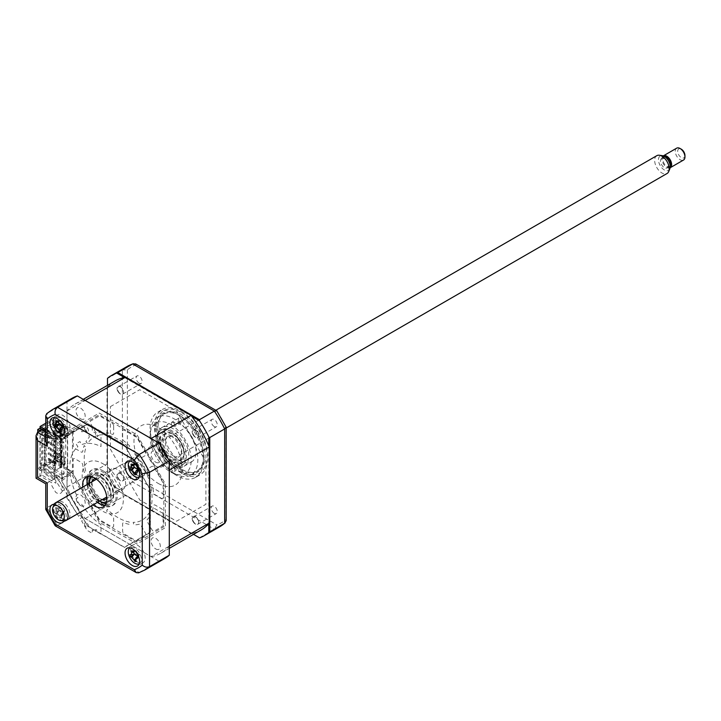<?xml version="1.0" encoding="UTF-8"?>
<svg xmlns="http://www.w3.org/2000/svg" width="721" height="721" viewBox="0 0 721 721"><rect width="100%" height="100%" fill="white"/><g stroke="black" fill="none" stroke-linecap="round" stroke-linejoin="round"><path stroke-width="0.54" stroke-dasharray="3.6 2.7" d="M62.267 439.837L72.461 432.573L72.461 471.75L62.267 479.023L62.267 475.662L63.781 474.58L63.781 442.117L62.267 443.199L62.267 439.837L40.827 427.463L40.827 430.825L42.521 429.842L42.521 462.305L40.827 463.288L40.827 466.649L52.218 460.07L52.218 461.467L40.097 468.461L40.097 428.139M62.267 443.199L40.827 430.825M72.461 432.573L52.218 420.884L40.827 427.463M45.747 423.227L52.218 419.487L52.218 420.884M40.097 468.461L61.609 480.889L72.461 473.156L99.219 520.373L137.071 542.219L163.838 526.772L163.838 483.07L137.071 436.71L99.219 414.854L72.461 430.311L72.461 431.176L61.609 438.9L45.747 429.743M72.461 431.176L52.218 419.487M61.609 480.889L87.629 526.204L124.427 547.446L150.446 532.422L150.446 489.938L124.427 444.875L87.629 423.633L61.609 438.9M61.79 438.846L61.79 481.159L87.71 526.033L124.354 547.194L150.265 532.233L150.265 489.92L124.354 445.037L87.71 423.885L61.79 438.846M72.461 473.156L52.218 461.467M113.666 425.994A2.397 1.388 -120 0 0 111.962 423.056L100.129 416.215A2.055 1.19 60 0 0 99.101 416.116L90.729 420.947A2.397 1.388 60 0 0 90.729 423.723L95.118 431.32A2.397 1.388 60 0 0 97.299 432.798A50.731 29.291 60 0 1 102.328 432.23L103.148 434.736A47.992 27.704 -120 0 0 87.71 443.649L85.952 441.685A50.731 29.291 -120 0 1 88.953 437.611A2.397 1.388 -120 0 0 88.773 434.988L84.384 427.382A2.397 1.388 -120 0 0 81.987 425.994L73.614 430.834A2.055 1.19 60 0 0 73.181 431.771L73.181 445.443A2.397 1.388 60 0 0 74.885 448.381L81.094 451.968A2.397 1.388 60 0 0 82.762 451.301A50.731 29.291 60 0 1 84.195 445.56L86.015 447.38A47.992 27.704 -120 0 0 86.015 472.597L84.195 472.318A50.731 29.291 -120 0 1 82.762 464.928A2.397 1.388 -120 0 0 81.094 462.323L74.885 458.736A2.397 1.388 -120 0 0 73.181 459.719L73.181 473.391A2.055 1.19 60 0 0 73.614 474.824L81.987 489.325A2.397 1.388 60 0 0 84.384 490.713L88.773 488.18A2.397 1.388 60 0 0 88.953 485.756A50.731 29.291 60 0 1 85.952 478.212L87.71 478.284A47.992 27.704 -120 0 0 103.148 505.033L102.328 506.584A50.731 29.291 -120 0 1 97.299 500.212A2.397 1.388 -120 0 0 95.118 499.157L90.729 501.699A2.397 1.388 -120 0 0 90.729 504.466L99.101 518.967A2.055 1.19 60 0 0 100.129 520.057L111.962 526.889A2.397 1.388 60 0 0 113.666 525.906L113.666 518.741A2.397 1.388 60 0 0 112.242 515.993A50.731 29.291 60 0 1 106.564 511.054L107.231 509.332A47.992 27.704 -120 0 0 129.068 521.941L129.726 524.428A50.731 29.291 -120 0 1 124.048 522.806A2.397 1.388 -120 0 0 122.633 523.915L122.633 531.089A2.397 1.388 -120 0 0 124.327 534.027L136.17 540.858A2.055 1.19 60 0 0 137.197 540.966L145.57 536.127A2.397 1.388 60 0 0 145.57 533.36L141.181 525.753A2.397 1.388 60 0 0 138.991 524.284A50.731 29.291 60 0 1 133.962 524.852L133.142 522.346A47.992 27.704 -120 0 0 148.589 513.433L150.347 515.389A50.731 29.291 -120 0 1 147.336 519.462A2.397 1.388 -120 0 0 147.517 522.094L151.915 529.701A2.397 1.388 -120 0 0 154.312 531.08L162.685 526.249A2.055 1.19 60 0 0 163.108 525.312L163.108 511.64A2.397 1.388 60 0 0 161.414 508.693L155.204 505.115A2.397 1.388 60 0 0 153.528 505.782A50.731 29.291 60 0 1 152.095 511.513L150.274 509.702A47.992 27.704 -120 0 0 150.274 484.476L152.095 484.764A50.731 29.291 -120 0 1 153.528 492.155A2.397 1.388 -120 0 0 155.204 494.759L161.414 498.337A2.397 1.388 -120 0 0 163.108 497.364L163.108 483.692A2.055 1.19 60 0 0 162.685 482.259L154.312 467.758A2.397 1.388 60 0 0 151.915 466.37L147.517 468.902A2.397 1.388 60 0 0 147.336 471.327A50.731 29.291 60 0 1 150.347 478.87L148.589 478.798A47.992 27.704 -120 0 0 133.142 452.049L133.962 450.49A50.731 29.291 -120 0 1 138.991 456.871A2.397 1.388 -120 0 0 141.181 457.916L145.57 455.384A2.397 1.388 -120 0 0 145.57 452.617L137.197 438.116A2.055 1.19 60 0 0 136.17 437.025L124.327 430.194A2.397 1.388 60 0 0 122.633 431.167L122.633 438.341A2.397 1.388 60 0 0 124.048 441.09A50.731 29.291 60 0 1 129.726 446.029L129.068 447.75A47.992 27.704 -120 0 0 107.231 435.142L106.564 432.654A50.731 29.291 -120 0 1 112.242 434.276A2.397 1.388 -120 0 0 113.666 433.159L113.666 425.994M72.461 471.75L52.218 460.07M62.267 479.023L40.827 466.649M62.267 475.662L40.827 463.288M63.781 474.58L42.521 462.305M63.781 442.117L42.521 429.842M136.152 561.037A10.283 5.939 -120 0 0 137.9 562.29A10.283 5.939 -120 0 0 143.046 562.804A10.283 5.939 -120 0 0 144.615 554.566A10.283 5.939 -120 0 0 137.9 545.5A10.283 5.939 -120 0 0 132.763 544.995A10.283 5.939 -120 0 0 135.503 560.442M137.9 475.536A10.283 5.939 -120 0 0 143.046 476.04A10.283 5.939 -120 0 0 144.615 467.803A10.283 5.939 -120 0 0 137.9 458.736A10.283 5.939 -120 0 0 132.763 458.232A10.283 5.939 -120 0 0 131.186 466.469A10.283 5.939 -120 0 0 137.9 475.536M57.31 426.156A10.283 5.939 -120 0 0 62.763 432.149A10.283 5.939 -120 0 0 67.909 432.663A10.283 5.939 -120 0 0 69.477 424.417A10.283 5.939 -120 0 0 62.763 415.359A10.283 5.939 -120 0 0 57.626 414.845A10.283 5.939 -120 0 0 57.058 425.66M63.818 521.013A10.283 5.939 -120 0 0 57.184 505.34A10.283 5.939 -120 0 0 54.192 504.358M62.763 518.913A10.283 5.939 -120 0 0 67.909 519.417A10.283 5.939 -120 0 0 69.477 511.18A10.283 5.939 -120 0 0 62.763 502.122A10.283 5.939 -120 0 0 57.626 501.609A10.283 5.939 -120 0 0 56.049 509.855A10.283 5.939 -120 0 0 62.763 518.913M105.23 505.142A17.142 9.896 -120 0 0 107.69 504.367A17.142 9.896 -120 0 0 110.313 490.631A17.142 9.896 -120 0 0 99.119 475.536A17.142 9.896 -120 0 0 90.549 474.679A17.142 9.896 -120 0 0 88.656 476.428M164.424 558.694A92.549 53.435 60 0 1 158.981 561.172L77.318 514.019A92.549 53.435 60 0 1 67.008 496.165L47.253 507.566L47.253 482.953C45.288 484.079 45.288 484.079 47.253 482.953L51.371 480.574L41.674 474.968L41.674 429.914M77.318 514.019L57.563 525.429A92.549 53.435 60 0 1 47.253 507.566L45.747 509.233M82.762 487.099A17.142 9.896 -120 0 0 93.045 504.907M87.124 484.575A17.142 9.896 -120 0 0 97.407 502.393M41.674 474.968L37.555 477.347C35.59 478.483 35.59 478.483 37.555 477.347L37.555 432.294M55.364 525.897L57.563 525.429L139.225 572.573L138.648 572.835M158.981 561.172L139.225 572.573A92.549 53.435 60 0 0 144.669 570.095M45.747 432.258L55.868 438.107L55.868 440.91L44.098 434.114L44.098 473.571L55.868 480.366L55.868 483.169L51.371 480.574L67.008 471.543L71.505 474.139L99.255 522.211L137.035 544.022L165.406 527.646L165.406 484.016L137.035 434.871L99.255 413.061L71.505 429.076L67.008 426.481L67.008 401.867L46.73 413.638M67.008 426.481L47.253 437.89L45.747 441.216M67.008 401.867A92.549 53.435 60 0 1 71.875 398.389M80.581 505.547A6.516 3.758 -120 0 0 85.186 502.888A6.516 3.758 -120 0 0 80.581 494.912A6.516 3.758 -120 0 0 75.975 497.571A6.516 3.758 -120 0 0 80.581 505.547M155.718 462.17A6.516 3.758 -120 0 0 160.323 459.511A6.516 3.758 -120 0 0 155.718 451.535A6.516 3.758 -120 0 0 151.113 454.194A6.516 3.758 -120 0 0 155.718 462.17M155.718 548.924A6.516 3.758 -120 0 0 160.323 546.266A6.516 3.758 -120 0 0 155.718 538.29A6.516 3.758 -120 0 0 151.113 540.948A6.516 3.758 -120 0 0 155.718 548.924M80.581 418.784A6.516 3.758 -120 0 0 85.186 416.125A6.516 3.758 -120 0 0 80.581 408.149A6.516 3.758 -120 0 0 75.975 410.808A6.516 3.758 -120 0 0 80.581 418.784M67.008 496.165L67.008 471.543M51.75 443.28L39.979 436.493L39.979 475.95L51.75 482.746L51.75 485.548L55.643 492.281A8.571 4.948 60 0 0 62.439 488.604A8.571 4.948 60 0 0 54.526 478.05L54.526 451.184A8.571 4.948 60 0 0 62.439 449.769A8.571 4.948 60 0 0 55.643 438.242L51.75 440.486L51.75 443.28M214.254 513.316A4.281 2.469 60 0 1 211.451 509.54A4.281 2.469 60 0 1 212.109 506.106A4.281 2.469 60 0 1 214.254 506.322A4.281 2.469 60 0 1 217.048 510.089A4.281 2.469 60 0 1 216.39 513.523A4.281 2.469 60 0 1 214.254 513.316M195.706 517.02A4.281 2.469 -120 0 0 193.561 516.813A4.281 2.469 -120 0 0 192.913 520.247A4.281 2.469 -120 0 0 195.706 524.023A4.281 2.469 -120 0 0 197.851 524.23A4.281 2.469 -120 0 0 198.509 520.796A4.281 2.469 -120 0 0 195.706 517.02M214.254 426.553A4.281 2.469 60 0 1 211.451 422.776A4.281 2.469 60 0 1 212.109 419.343A4.281 2.469 60 0 1 214.254 419.559A4.281 2.469 60 0 1 217.048 423.335A4.281 2.469 60 0 1 216.39 426.769A4.281 2.469 60 0 1 214.254 426.553M195.706 430.266A4.281 2.469 -120 0 0 193.561 430.049A4.281 2.469 -120 0 0 192.913 433.483A4.281 2.469 -120 0 0 195.706 437.259A4.281 2.469 -120 0 0 197.851 437.467A4.281 2.469 -120 0 0 198.509 434.033A4.281 2.469 -120 0 0 195.706 430.266M139.117 383.175A4.281 2.469 60 0 1 136.314 379.399A4.281 2.469 60 0 1 136.972 375.965A4.281 2.469 60 0 1 139.117 376.173A4.281 2.469 60 0 1 141.911 379.949A4.281 2.469 60 0 1 141.253 383.383A4.281 2.469 60 0 1 139.117 383.175M120.569 386.88A4.281 2.469 -120 0 0 118.424 386.672A4.281 2.469 -120 0 0 117.775 390.106A4.281 2.469 -120 0 0 120.569 393.882A4.281 2.469 -120 0 0 122.714 394.09A4.281 2.469 -120 0 0 123.372 390.656A4.281 2.469 -120 0 0 120.569 386.88M139.117 469.939A4.281 2.469 60 0 1 136.314 466.163A4.281 2.469 60 0 1 136.972 462.729A4.281 2.469 60 0 1 139.117 462.936A4.281 2.469 60 0 1 141.911 466.712A4.281 2.469 60 0 1 141.253 470.146A4.281 2.469 60 0 1 139.117 469.939M120.569 473.643A4.281 2.469 -120 0 0 118.424 473.427A4.281 2.469 -120 0 0 117.775 476.86A4.281 2.469 -120 0 0 120.569 480.637A4.281 2.469 -120 0 0 122.714 480.853A4.281 2.469 -120 0 0 123.372 477.419A4.281 2.469 -120 0 0 120.569 473.643M176.681 413.962A37.708 21.765 60 0 1 201.312 447.182A37.708 21.765 60 0 1 195.535 477.401A37.708 21.765 60 0 1 176.681 475.536A37.708 21.765 60 0 1 152.05 442.306A37.708 21.765 60 0 1 157.827 412.088A37.708 21.765 60 0 1 176.681 413.962M181.205 411.349A37.708 21.765 60 0 1 205.836 444.578A37.708 21.765 60 0 1 200.059 474.788A37.708 21.765 60 0 1 181.205 472.922A37.708 21.765 60 0 1 156.574 439.693A37.708 21.765 60 0 1 162.351 409.483A37.708 21.765 60 0 1 181.205 411.349M181.53 469.182A33.355 19.26 60 0 1 159.738 439.792A33.355 19.26 60 0 1 164.857 413.061A33.355 19.26 60 0 1 181.53 414.719A33.355 19.26 60 0 1 203.313 444.109A33.355 19.26 60 0 1 198.203 470.831A33.355 19.26 60 0 1 181.53 469.182M174.257 473.373A33.355 19.26 60 0 1 152.473 443.983A33.355 19.26 60 0 1 157.584 417.261A33.355 19.26 60 0 1 174.257 418.91A33.355 19.26 60 0 1 196.049 448.3A33.355 19.26 60 0 1 190.93 475.031A33.355 19.26 60 0 1 174.257 473.373M199.456 537.803L214.362 529.196L216.868 524.897A89.972 51.948 -120 0 0 225.997 519.625L225.997 426.814A89.972 51.948 -120 0 0 216.868 410.997L135.647 363.898M107.483 385.347L107.483 474.048A92.549 53.435 -120 0 0 116.712 490.028L193.516 534.369L117.793 490.65L132.7 482.043L136.494 478.492L216.868 524.897M208.793 445.794L208.793 523.599M107.483 474.048L107.483 378.498L116.82 373.099M117.793 372.541L122.39 369.891L122.39 375.199M107.483 472.796L122.39 464.189L127.365 462.675A89.972 51.948 -120 0 0 136.494 478.492M136.494 364.592A89.972 51.948 -120 0 0 127.365 369.864L122.39 369.891A92.549 53.435 -120 0 1 127.256 366.412M127.365 369.864L127.365 378.065M127.365 378.624L127.365 462.675M226.178 520.706L225.997 519.625M110.394 406.626L139.73 389.691L176.546 410.943L205.891 461.764L205.891 504.276L176.546 521.211L139.73 499.959L110.394 449.138L110.394 406.626M124.454 377.507L191.831 416.405M117.793 490.65L116.712 490.028M102.752 500.023A15.429 8.904 -120 0 0 110.466 500.789A15.429 8.904 -120 0 0 112.837 488.423A15.429 8.904 -120 0 0 102.752 474.833A15.429 8.904 -120 0 0 95.046 474.067A15.429 8.904 -120 0 0 92.676 486.432A15.429 8.904 -120 0 0 102.752 500.023M100.273 504.123A20.567 11.878 -120 0 0 101.544 504.916A20.567 11.878 -120 0 0 116.09 496.526A20.567 11.878 -120 0 0 101.544 471.336A20.567 11.878 -120 0 0 87.061 481.222M87.493 484.359A20.567 11.878 -120 0 0 97.777 502.177M102.752 470.633A20.567 11.878 60 0 1 117.298 495.823A20.567 11.878 60 0 1 102.752 504.222A20.567 11.878 60 0 1 88.214 479.032A20.567 11.878 60 0 1 102.752 470.633M102.752 463.639A29.137 16.817 60 0 1 123.354 499.32A29.137 16.817 60 0 1 102.752 511.216A29.137 16.817 60 0 1 82.158 475.536A29.137 16.817 60 0 1 102.752 463.639M171.228 468.181A2.569 1.487 -120 0 0 172.346 470.777A2.569 1.487 -120 0 0 174.329 471.462A2.569 1.487 -120 0 0 174.861 470.281A2.569 1.487 -120 0 0 173.743 467.695A2.569 1.487 -120 0 0 171.76 467.01A2.569 1.487 -120 0 0 171.228 468.181M178.502 463.991A2.569 1.487 -120 0 0 179.619 466.577A2.569 1.487 -120 0 0 181.602 467.262A2.569 1.487 -120 0 0 182.134 466.09A2.569 1.487 -120 0 0 181.016 463.495A2.569 1.487 -120 0 0 179.033 462.81A2.569 1.487 -120 0 0 178.502 463.991M203.583 456.078A32.905 18.998 60 0 1 180.313 469.515A32.905 18.998 60 0 1 157.052 429.211A32.905 18.998 60 0 1 180.313 415.783A32.905 18.998 60 0 1 203.583 456.078L203.583 457.204A34.275 19.791 -120 0 0 179.349 415.215A34.275 19.791 -120 0 0 155.114 429.211A34.275 19.791 -120 0 0 179.349 471.192A34.275 19.791 -120 0 0 203.583 457.204M171.228 423.407A2.569 1.487 -120 0 0 172.346 425.994A2.569 1.487 -120 0 0 174.329 426.679A2.569 1.487 -120 0 0 174.861 425.507A2.569 1.487 -120 0 0 173.743 422.921A2.569 1.487 -120 0 0 171.76 422.227A2.569 1.487 -120 0 0 171.228 423.407M178.502 419.207A2.569 1.487 -120 0 0 179.619 421.794A2.569 1.487 -120 0 0 181.602 422.479A2.569 1.487 -120 0 0 182.134 421.307A2.569 1.487 -120 0 0 181.016 418.721A2.569 1.487 -120 0 0 179.033 418.027A2.569 1.487 -120 0 0 178.502 419.207M164.559 433.546A22.279 12.861 -120 0 0 174.284 455.969A22.279 12.861 -120 0 0 191.462 461.945A22.279 12.861 -120 0 0 196.076 451.743A22.279 12.861 -120 0 0 186.342 429.319A22.279 12.861 -120 0 0 169.174 423.353A22.279 12.861 -120 0 0 164.559 433.546M157.295 437.746A22.279 12.861 -120 0 0 167.02 460.169A22.279 12.861 -120 0 0 184.188 466.145A22.279 12.861 -120 0 0 188.803 455.942A22.279 12.861 -120 0 0 179.078 433.519A22.279 12.861 -120 0 0 161.91 427.553A22.279 12.861 -120 0 0 157.295 437.746M37.744 432.185L37.744 468.686L54.102 478.131L56.526 476.734L64.818 489.721L62.394 491.118L64.124 489.784L67.81 495.552L66.188 496.805L80.175 518.723L81.806 517.236L83.339 519.49L81.671 521.004L87.007 530.286L92.279 533.333L92.279 529.899L95.668 531.855L95.668 529.412L97.605 530.539L97.605 532.215L101.003 534.171L101.003 524.681A47.992 27.704 60 0 1 81.581 504.15L80.004 505.367A51.416 29.687 60 0 1 76.066 498.544L77.904 497.778A47.992 27.704 60 0 1 69.838 470.624L67.423 469.443A51.416 29.687 60 0 1 67.423 463.008L69.838 464.621A47.992 27.704 -120 0 1 77.904 446.777L76.066 443.893A51.416 29.687 -120 0 1 80.004 441.622L81.581 444.659A47.992 27.704 -120 0 1 101.003 446.551L101.003 437.061L97.605 435.096L97.605 436.773L95.668 435.655L95.668 433.222L92.279 431.257L92.279 427.823L87.007 424.777L83.753 425.823L84.348 427.048L81.671 427.904L83.339 431.347L81.806 431.834L80.175 428.463L66.188 434.231L67.81 437.35L64.124 438.864L62.394 435.529L64.818 434.132L56.526 437.548L45.747 431.32M54.102 478.131L62.394 491.118M37.744 468.686L40.169 467.28L56.526 476.734M40.169 428.103L40.169 467.28M40.07 430.843L54.102 438.945L56.526 437.548M54.102 438.945L62.394 435.529M84.573 523.969A2.74 1.586 -120 0 0 86.511 527.321A2.74 1.586 -120 0 0 88.449 526.204A2.74 1.586 -120 0 0 86.511 522.842A2.74 1.586 -120 0 0 84.573 523.969M53.129 466.379A1.37 0.793 -120 0 0 54.102 468.055A1.37 0.793 -120 0 0 55.075 467.496A1.37 0.793 -120 0 0 54.102 465.811A1.37 0.793 -120 0 0 53.129 466.379M53.129 449.58A1.37 0.793 -120 0 0 54.102 451.265A1.37 0.793 -120 0 0 55.075 450.697A1.37 0.793 -120 0 0 54.102 449.021A1.37 0.793 -120 0 0 53.129 449.58M53.129 455.176A1.37 0.793 -120 0 0 54.102 456.862A1.37 0.793 -120 0 0 55.075 456.303A1.37 0.793 -120 0 0 54.102 454.618A1.37 0.793 -120 0 0 53.129 455.176M53.129 460.773A1.37 0.793 -120 0 0 54.102 462.458A1.37 0.793 -120 0 0 55.075 461.9A1.37 0.793 -120 0 0 54.102 460.214A1.37 0.793 -120 0 0 53.129 460.773M53.129 443.983A1.37 0.793 -120 0 0 54.102 445.668A1.37 0.793 -120 0 0 55.075 445.1A1.37 0.793 -120 0 0 54.102 443.424A1.37 0.793 -120 0 0 53.129 443.983M53.129 471.976A1.37 0.793 -120 0 0 54.102 473.652A1.37 0.793 -120 0 0 55.075 473.093A1.37 0.793 -120 0 0 54.102 471.408A1.37 0.793 -120 0 0 53.129 471.976M84.573 428.292A2.74 1.586 -120 0 0 86.511 431.654A2.74 1.586 -120 0 0 88.449 430.527A2.74 1.586 -120 0 0 86.511 427.174A2.74 1.586 -120 0 0 84.573 428.292M170.625 435.646A15.429 8.904 60 0 1 180.701 449.246A15.429 8.904 60 0 1 178.33 461.602A15.429 8.904 60 0 1 170.625 460.836A15.429 8.904 60 0 1 160.549 447.245A15.429 8.904 60 0 1 162.91 434.889A15.429 8.904 60 0 1 170.625 435.646M171.832 464.333A20.567 11.878 -120 0 0 186.379 455.942A20.567 11.878 -120 0 0 171.832 430.752A20.567 11.878 -120 0 0 157.295 439.152A20.567 11.878 -120 0 0 171.832 464.333M170.625 424.453A29.137 16.817 60 0 1 191.227 460.142A29.137 16.817 60 0 1 170.625 472.03A29.137 16.817 60 0 1 150.022 436.349A29.137 16.817 60 0 1 170.625 424.453M170.625 431.455A20.567 11.878 60 0 1 185.162 456.636A20.567 11.878 60 0 1 170.625 465.036A20.567 11.878 60 0 1 156.078 439.846A20.567 11.878 60 0 1 170.625 431.455M106.519 502.204A14.735 8.508 -120 0 0 109.646 490.668A14.735 8.508 -120 0 0 99.849 477.068A14.735 8.508 -120 0 0 91.837 476.779M91.243 476.617A15.429 8.904 60 0 1 100.336 476.23A15.429 8.904 60 0 1 110.773 491.226A15.429 8.904 60 0 1 106.357 502.807M117.424 488.478A11.653 6.732 60 0 1 109.808 478.203A11.653 6.732 60 0 1 111.593 468.866A11.653 6.732 60 0 1 117.424 469.443A11.653 6.732 60 0 1 125.03 479.717A11.653 6.732 60 0 1 123.246 489.054A11.653 6.732 60 0 1 117.424 488.478M102.247 499.59A11.653 6.732 60 0 1 99.849 498.626A11.653 6.732 60 0 1 91.964 481.781M95.505 478.51A11.653 6.732 60 0 1 99.849 479.591A11.653 6.732 60 0 1 107.05 488.631A11.653 6.732 60 0 1 106.852 498.157M89.422 483.25A14.735 8.508 -120 0 0 99.705 501.059M100.336 501.419A15.429 8.904 60 0 1 89.431 482.809M169.291 470.02A86.033 49.677 -120 0 0 151.095 438.512M85.195 400.461A86.033 49.677 -120 0 0 75.128 404.03A86.033 49.677 -120 0 0 67.008 410.97L67.008 429.419L69.099 430.626L67.522 431.537L69.108 434.961L62.186 438.954L43.765 428.319L50.551 424.399L54.246 426.535L56.067 425.489L52.372 423.353L56.004 421.253L67.639 427.968L67.639 467.154L66.431 467.857L67.368 468.398L67.008 487.063A86.033 49.677 -120 0 0 85.195 518.57L151.095 556.621L191.092 533.531A86.033 49.677 -120 0 0 201.159 529.962M151.095 556.621A86.033 49.677 -120 0 0 161.162 553.052A86.033 49.677 -120 0 0 169.291 546.112M85.195 518.57L125.193 495.48L191.092 533.531M67.008 487.063L106.996 463.973A86.033 49.677 -120 0 0 125.193 495.48M48.857 437.205L56.13 441.405L56.13 440.143L48.857 435.944L48.857 437.205L48.127 437.629L48.127 436.367L55.4 440.567L55.4 434.412L59.888 431.816L59.888 467.785L60.366 468.064L61.339 467.505L60.852 467.226L60.852 431.257L64.737 429.022L64.737 435.808L65.701 435.25L56.004 429.653L55.526 430.491L55.526 423.146L52.372 424.957L56.067 427.093L54.246 428.148L50.551 426.012L45.225 429.094L45.225 465.054L50.551 461.972L54.246 464.108L56.067 463.062L52.372 460.926L52.372 462.54L56.067 464.666L56.067 463.062M48.857 435.944L48.127 436.367M55.4 451.761L56.13 451.337L48.857 447.146L48.127 447.561L55.4 451.761L55.4 447.426L48.127 443.226L48.857 442.802L56.13 447.002L56.13 445.74L55.4 446.164L55.4 441.82L56.13 441.405M55.4 441.82L48.127 437.629M55.4 447.426L56.13 447.002M48.127 448.822L48.857 448.399L56.13 452.599L55.4 453.022L48.127 448.822L48.127 447.561M55.4 457.357L56.13 456.934L48.857 452.743L48.127 453.158L55.4 457.357L55.4 453.022M48.127 454.419L48.857 453.996L56.13 458.195L55.4 458.619L48.127 454.419L48.127 453.158M55.4 462.954L56.13 462.531L48.857 458.34L48.857 459.592L48.127 460.016L48.127 458.754L55.4 462.954L55.4 458.619M48.857 458.34L48.127 458.754M56.13 462.531L56.13 463.792L48.857 459.592M60.366 468.064L60.366 432.095L59.888 431.816M60.852 431.257L61.339 431.537L60.366 432.095M61.339 431.537L61.339 467.505M59.888 467.785L55.4 470.371L55.4 464.216L56.13 463.792M56.13 456.934L56.13 458.195M56.13 451.337L56.13 452.599M56.13 440.143L55.4 440.567M56.13 445.74L48.857 441.54L48.127 441.964L55.4 446.164M48.127 443.226L48.127 441.964M55.4 464.216L48.127 460.016M55.4 470.371L45.225 465.054M45.225 429.094L46.189 429.094L46.189 465.054M46.189 429.094L55.4 434.412M54.246 464.108L54.246 465.721L50.551 463.585L50.551 461.972M54.246 465.721L56.067 464.666M52.372 460.926L55.526 459.106L55.526 452.319L56.004 452.04L65.701 457.637L65.701 435.25M52.372 462.54L56.004 460.44L56.004 452.04M67.008 429.419L66.431 428.671L67.639 427.968M59.825 459.286L59.825 462.08L64.187 464.603L64.187 461.8L59.825 459.286L60.789 458.718L60.789 461.521L65.16 464.036L64.187 464.603M59.825 462.08L60.789 461.521M64.737 435.808L55.526 430.491M62.186 456.168L62.186 457.565L60.979 458.268L60.979 456.871L53.823 452.743L55.039 452.04L62.186 456.168L60.979 456.871M62.186 457.565L55.039 453.437L53.823 454.14L60.979 458.268M53.823 454.14L53.823 452.743M55.039 453.437L55.039 452.04M62.186 450.571L62.186 451.968L55.039 447.84L53.823 448.543L60.979 452.671L60.979 451.274L53.823 447.146L55.039 446.443L62.186 450.571L60.979 451.274M62.186 451.968L60.979 452.671M53.823 448.543L53.823 447.146M55.039 447.84L55.039 446.443M62.186 444.974L62.186 446.371L55.039 442.243L53.823 442.946L60.979 447.074L60.979 445.668L53.823 441.54L55.039 440.846L62.186 444.974L60.979 445.668M62.186 446.371L60.979 447.074M53.823 442.946L53.823 441.54M55.039 442.243L55.039 440.846M62.186 439.377L62.186 440.774L55.039 436.647L53.823 437.35L60.979 441.477L60.979 440.071L53.823 435.944L55.039 435.25L62.186 439.377L60.979 440.071M62.186 440.774L60.979 441.477M53.823 437.35L53.823 435.944M55.039 436.647L55.039 435.25M62.186 461.764L62.186 463.161L55.039 459.034L53.823 459.737L60.979 463.864L60.979 462.467L53.823 458.34L55.039 457.637L62.186 461.764L60.979 462.467M53.823 459.737L53.823 458.34M55.039 459.034L55.039 457.637M55.039 431.05L53.823 431.753L53.823 430.347L55.039 429.653L62.186 433.781L62.186 435.178L55.039 431.05L55.039 429.653M53.823 431.753L60.979 435.881L60.979 434.475L53.823 430.347M62.186 435.178L60.979 435.881M62.186 433.781L60.979 434.475M62.186 463.161L60.979 463.864M65.701 457.637L64.737 458.195L64.737 464.982L60.852 467.226M65.16 431.014L64.187 431.573L64.187 428.779L65.16 428.211L60.789 425.696L60.789 428.499L65.16 431.014L65.16 428.211M64.187 428.779L59.825 426.255L60.789 425.696M59.825 426.255L59.825 429.058L64.187 431.573M64.737 429.022L55.526 423.705M59.825 429.058L60.789 428.499M56.977 456.24L58.446 458.069L56.977 458.195L57.22 456.096L57.22 458.06L58.689 457.925L57.22 456.096M65.16 464.036L65.16 461.242L60.789 458.718M56.004 429.653L56.004 421.253M56.004 460.44L67.639 467.154M64.187 461.8L65.16 461.242M55.526 459.106L55.526 452.878L64.737 458.195M55.526 459.665L64.737 464.982M55.526 452.878L55.526 452.319M55.526 423.146L55.526 429.932M52.372 424.957L52.372 423.353M56.067 425.489L56.067 427.093M54.246 426.535L54.246 428.148M50.551 426.012L50.551 424.399M50.551 463.585L43.765 467.505L43.765 464.703L44.738 464.144L44.738 430.563L43.765 431.122L43.765 428.319M67.008 468.605L69.099 469.813L67.522 470.723L69.108 474.139L62.186 478.14L43.765 467.505M67.368 468.398L67.368 429.211M67.008 410.97L106.996 387.88L106.996 463.973M115.126 380.94A86.033 49.677 -120 0 0 106.996 387.88M117.721 391.133A4.984 2.875 60 0 1 118.064 386.068C119.803 385.681 121.389 386.789 122.813 389.412C123.886 391.782 123.778 393.351 122.48 394.126C120.84 394.693 119.253 393.693 117.721 391.133M192.858 434.511A4.984 2.875 60 0 1 193.201 429.446C194.94 429.058 196.527 430.176 197.951 432.789C199.023 435.16 198.915 436.728 197.617 437.503C195.977 438.071 194.391 437.07 192.858 434.511M158.142 483.376A34.202 19.746 -120 0 0 182.323 469.416A34.202 19.746 -120 0 0 158.142 427.526A34.202 19.746 -120 0 0 133.962 441.486A34.202 19.746 -120 0 0 158.142 483.376M117.721 477.888A4.984 2.875 60 0 1 118.064 472.832C119.803 472.435 121.389 473.553 122.813 476.175C123.886 478.546 123.778 480.114 122.48 480.889C120.84 481.448 119.253 480.456 117.721 477.888M192.858 521.274A4.984 2.875 60 0 1 193.201 516.209C194.94 515.821 196.527 516.93 197.951 519.553C199.023 521.923 198.915 523.491 197.617 524.266C195.977 524.834 194.391 523.834 192.858 521.274M139.198 477.059A9.256 5.344 -120 0 0 140.325 468.073A9.256 5.344 -120 0 0 132.304 460.503A9.256 5.344 -120 0 0 129.96 461.043M133.295 464.486L135.945 463.954L131.646 464.009M134.98 464.18L133.241 464.162M135.945 463.954L133.556 466.063M137.387 468.839A4.038 2.334 60 0 1 138.144 470.065A4.038 2.334 60 0 1 138.585 468.073A4.038 2.334 60 0 1 139.243 467.632A4.038 2.334 60 0 1 136.584 464.82A4.038 2.334 60 0 1 135.485 467.253L129.888 467.884M138.144 470.065L138.126 471.318L135.764 473.409M135.26 473.958L134.782 474.589M130.825 468.064L135.485 467.253A4.038 2.334 60 0 1 137.224 468.632M136.584 464.82L135.981 464.081L133.403 465.198M139.243 467.632L135.936 468.578M137.486 468.641L139.676 467.902L137.504 470.101M139.676 467.902L138.144 470.876M138.126 471.318L136.386 474.751M62.159 520.733A9.256 5.344 -120 0 0 65.71 512.91A9.256 5.344 -120 0 0 57.166 503.88A9.256 5.344 -120 0 0 53.615 511.703A9.256 5.344 -120 0 0 62.159 520.733M61.447 508.206A4.038 2.334 60 0 1 60.348 510.639A4.038 2.334 60 0 1 63.006 513.451A4.038 2.334 60 0 1 63.448 511.45A4.038 2.334 60 0 1 64.106 511.018A4.038 2.334 60 0 1 61.447 508.206L60.807 507.332L58.104 507.548A23.414 13.248 86.6 0 0 58.419 509.45L60.798 511.955A23.414 3.326 -3.7 0 0 62.348 512.027L63.006 514.253A23.414 10.779 149.2 0 1 61.519 514.388L60.609 514.803L60.528 516.56A23.414 13.248 86.6 0 0 61.249 518.138L59.645 517.975A23.414 20.702 -67.9 0 1 58.78 516.389L56.409 513.884A23.414 10.779 149.2 0 1 55.409 513.496L54.742 511.261A23.414 3.326 -3.7 0 0 55.688 511.441L60.005 510.711M57.338 507.981L60.807 507.332M62.348 512.027L64.539 511.279L63.006 514.253M64.539 511.279L61.519 514.388M55.409 513.496L59.347 510.756L56.409 513.884M59.257 510.747L54.742 511.261M59.347 510.756L55.688 511.441L56.671 509.269A23.414 20.702 -67.9 0 1 56.508 507.386M64.106 511.018L60.798 511.955M63.006 513.451L62.952 514.578L60.528 516.56M62.952 514.578L58.78 516.389M60.203 517.66L62.988 514.695L61.249 518.138M173.527 434.529L173.527 434.529A14.735 8.508 60 0 1 183.954 452.581A14.735 8.508 60 0 1 173.527 458.601A14.735 8.508 60 0 1 163.108 440.549A14.735 8.508 60 0 1 173.527 434.529L173.049 434.249A15.429 8.904 -120 0 0 162.135 440.549A15.429 8.904 -120 0 0 173.049 459.439A15.429 8.904 -120 0 0 183.954 453.139A15.429 8.904 -120 0 0 173.049 434.249L173.527 434.529M173.527 456.078A11.653 6.732 60 0 1 165.92 445.812A11.653 6.732 60 0 1 167.705 436.475A11.653 6.732 60 0 1 173.527 437.052A11.653 6.732 60 0 1 181.142 447.317A11.653 6.732 60 0 1 179.358 456.654A11.653 6.732 60 0 1 173.527 456.078M155.961 466.226A11.653 6.732 60 0 1 148.346 455.96A11.653 6.732 60 0 1 150.13 446.614A11.653 6.732 60 0 1 155.961 447.191A11.653 6.732 60 0 1 163.568 457.465A11.653 6.732 60 0 1 161.783 466.802A11.653 6.732 60 0 1 155.961 466.226M62.249 425.453A4.038 2.334 60 0 1 63.006 426.688A4.038 2.334 60 0 1 63.448 424.687A4.038 2.334 60 0 1 64.106 424.254L64.539 424.516L63.006 427.499M64.061 433.681A9.256 5.344 -120 0 0 65.187 424.696A9.256 5.344 -120 0 0 57.166 417.117A9.256 5.344 -120 0 0 54.814 417.666M59.257 423.993L54.742 424.498M63.006 426.688L62.988 427.941L60.627 430.031M60.122 430.581L59.645 431.212M64.106 424.254A4.038 2.334 60 0 1 61.447 421.443A4.038 2.334 60 0 1 60.348 423.876A4.038 2.334 60 0 1 62.087 425.255M55.688 424.687L59.122 424.236M61.447 421.443L60.843 420.694L58.266 421.821M56.508 420.622L60.807 420.568L58.419 422.686M60.807 420.568L58.104 420.785M64.539 424.516L62.348 425.264M62.988 427.941L61.249 431.374M139.198 563.822A9.256 5.344 -120 0 0 140.325 554.837A9.256 5.344 -120 0 0 132.304 547.257A9.256 5.344 -120 0 0 129.96 547.807M137.387 555.603A4.038 2.334 60 0 1 138.144 556.828A4.038 2.334 60 0 1 138.585 554.828A4.038 2.334 60 0 1 139.243 554.395L139.676 554.665L138.144 557.639M129.888 554.647L134.259 554.377M139.243 554.395A4.038 2.334 60 0 1 136.584 551.583A4.038 2.334 60 0 1 135.485 554.016L130.825 554.828M137.224 555.395A4.038 2.334 60 0 0 135.485 554.016L134.485 554.143M136.584 551.583L135.981 550.835L133.403 551.962M131.646 550.763L135.945 550.709L133.556 552.827M135.945 550.709L133.241 550.925M139.676 554.665L137.486 555.404M138.144 556.828L138.09 557.955L135.665 559.947M135.467 559.099L138.126 558.081L135.764 560.172M656.786 155.691A10.283 5.939 -120 0 0 655.416 157.097A10.283 5.939 -120 0 0 657.678 168.957A10.283 5.939 -120 0 0 667.069 173.5M669.836 168.777A8.301 4.795 60 0 1 669.611 169.246A8.301 4.795 60 0 1 661.734 167.759A8.301 4.795 60 0 1 659.093 157.142A8.301 4.795 60 0 1 662.257 155.646M660.878 159.197A5.489 3.163 60 0 1 661.608 158.449A5.489 3.163 60 0 1 666.61 160.864A5.489 3.163 60 0 1 667.817 167.191A5.489 3.163 60 0 1 667.087 167.948A5.489 3.163 60 0 1 662.085 165.524A5.489 3.163 60 0 1 660.878 159.197M670.188 165.884A5.489 3.163 60 0 1 669.512 166.542A5.489 3.163 60 0 1 664.51 164.127A5.489 3.163 60 0 1 663.302 157.8A5.489 3.163 60 0 1 664.032 157.043A5.489 3.163 60 0 1 664.942 156.79M676.677 148.166A6.859 3.956 -120 0 0 675.757 149.103A6.859 3.956 -120 0 0 677.271 157.007A6.859 3.956 -120 0 0 683.526 160.035M670.115 167.777A6.859 3.956 60 0 1 663.897 164.64A6.859 3.956 60 0 1 662.428 156.799A6.859 3.956 60 0 1 663.266 155.907M684.95 155.502A5.146 2.965 60 0 1 684.571 157.142A5.146 2.965 60 0 1 679.696 156.223A5.146 2.965 60 0 1 678.055 149.653A5.146 2.965 60 0 1 681.318 149.202M63.421 520.977A10.283 5.939 60 0 1 55.679 514.605A10.283 5.939 60 0 1 54.03 504.718M47.253 482.953L37.555 477.347M45.747 437.016L47.253 437.89L47.253 413.268A92.549 53.435 60 0 1 52.119 409.798M181.53 412.556A35.996 20.783 60 0 1 206.981 456.636A35.996 20.783 60 0 1 181.53 471.336A35.996 20.783 60 0 1 156.078 427.256A35.996 20.783 60 0 1 181.53 412.556M122.39 376.317L122.39 464.189A92.549 53.435 -120 0 0 132.7 482.043L214.362 529.196A92.549 53.435 -120 0 0 219.806 526.718M90.278 476.455A17.142 9.896 60 0 1 101.544 474.13A17.142 9.896 60 0 1 113.449 492.371A17.142 9.896 60 0 1 106.023 503.718M100.922 501.744A17.142 9.896 60 0 1 89.44 481.853M171.832 461.539A17.142 9.896 -120 0 0 183.954 454.545A17.142 9.896 -120 0 0 171.832 433.546A17.142 9.896 -120 0 0 159.711 440.549A17.142 9.896 -120 0 0 171.832 461.539M135.665 473.183L138.09 471.192L135.467 472.336M58.419 509.45L60.843 507.458L56.671 509.269M60.528 429.806L62.952 427.814L60.33 428.959M62.367 426.724L64.448 424.507L60.798 425.201M137.504 556.864L139.586 554.656L135.936 555.341M143.046 562.804L137.468 566.021M143.046 476.04L137.468 479.258M67.909 432.663L62.33 435.881M67.909 519.417L62.33 522.644M107.69 504.367L103.328 506.89M90.549 474.679L86.187 477.203M57.626 501.609L52.047 504.826M57.626 414.845L52.047 418.072M132.763 458.232L127.184 461.449M132.763 544.995L127.184 548.212M193.561 516.813L212.109 506.106M193.561 430.049L212.109 419.343M118.424 386.672L129.861 380.066M130.348 379.787L136.972 375.965M118.424 473.427L136.972 462.729M195.535 477.401L200.059 474.788M157.584 417.261L164.857 413.061M190.93 475.031L198.203 470.831M157.827 412.088L162.351 409.483M122.714 480.853L141.253 470.146M122.714 394.09L138.432 385.014M138.91 384.735L141.253 383.383M197.851 437.467L216.39 426.769M197.851 524.23L216.39 513.523M95.046 474.067C95.262 473.021 97.551 473.3 101.895 474.914C106.699 477.933 110.16 482.619 112.296 488.973C114.396 499.779 111.827 498.869 110.466 500.789M181.602 467.262L174.329 471.462M180.313 415.783L179.349 415.215M181.602 422.479L174.329 426.679M184.188 466.145L191.462 461.945M161.91 427.553L169.174 423.353M179.033 418.027L171.76 422.227M179.033 462.81L171.76 467.01M178.33 461.602C178.096 462.648 175.816 462.368 171.481 460.755C161.657 455.978 156.881 436.575 162.91 434.889M94.018 479.014L111.593 468.866M105.672 499.202L123.246 489.054M161.162 553.052L169.291 548.357M75.128 404.03L83.248 399.344M134.178 467.505L135.142 467.325M137.323 469.551L138.585 468.073M57.536 507.981L59.843 507.557M60.609 514.803L63.448 511.45M183.954 452.581L183.954 453.139M150.13 446.614L167.705 436.475M161.783 466.802L179.358 456.654M59.041 424.119L60.005 423.948M62.186 426.174L63.448 424.687M134.178 554.26L135.142 554.088M133.295 551.241L134.98 550.934M137.323 556.315L138.585 554.828M215.894 410.231L96.47 479.177M661.608 158.449L664.032 157.043M667.087 167.948L669.512 166.542M226.178 428.04L106.753 496.994"/><path stroke-width="1.08" d="M40.097 428.139L40.097 426.481L45.747 423.227M45.747 429.743L40.097 426.481M132.331 565.507A10.283 5.939 -120 0 0 137.468 566.021A10.283 5.939 -120 0 0 139.045 557.784A10.283 5.939 -120 0 0 132.331 548.717A10.283 5.939 -120 0 0 127.184 548.212A10.283 5.939 -120 0 0 125.607 556.45A10.283 5.939 -120 0 0 132.331 565.507M132.331 478.753A10.283 5.939 -120 0 0 137.468 479.258A10.283 5.939 -120 0 0 139.045 471.02A10.283 5.939 -120 0 0 132.331 461.954A10.283 5.939 -120 0 0 127.184 461.449A10.283 5.939 -120 0 0 125.607 469.686A10.283 5.939 -120 0 0 132.331 478.753M57.184 435.367A10.283 5.939 -120 0 0 62.33 435.881A10.283 5.939 -120 0 0 63.908 427.634A10.283 5.939 -120 0 0 57.184 418.577A10.283 5.939 -120 0 0 52.047 418.072A10.283 5.939 -120 0 0 50.47 426.309A10.283 5.939 -120 0 0 57.184 435.367M54.192 504.358A10.283 5.939 -120 0 0 52.047 504.826A10.283 5.939 -120 0 0 50.47 513.073A10.283 5.939 -120 0 0 57.184 522.13A10.283 5.939 -120 0 0 62.33 522.644A10.283 5.939 -120 0 0 63.818 521.013M93.045 504.907A17.142 9.896 -120 0 0 94.757 506.034A17.142 9.896 -120 0 0 103.328 506.89A17.142 9.896 -120 0 0 105.951 493.155A17.142 9.896 -120 0 0 94.757 478.05A17.142 9.896 -120 0 0 86.187 477.203A17.142 9.896 -120 0 0 82.762 487.099M97.407 502.393A17.142 9.896 -120 0 0 99.119 503.519A17.142 9.896 -120 0 0 105.23 505.142M88.656 476.428A17.142 9.896 -120 0 0 87.124 484.575M57.058 425.66A10.283 5.939 -120 0 0 57.31 426.156M135.503 560.442A10.283 5.939 -120 0 0 136.152 561.037M169.291 555.215L149.535 566.616A92.549 53.435 60 0 1 144.669 570.095L164.424 558.694A92.549 53.435 60 0 0 169.291 555.215L169.291 460.917A92.549 53.435 60 0 0 158.981 443.064L77.318 395.91A92.549 53.435 60 0 0 71.875 398.389L52.119 409.798L46.73 413.638L45.747 415.801L45.747 441.216L47.253 446.281L37.555 440.684L37.555 477.347C35.59 478.483 35.59 478.483 37.555 477.347L47.253 482.953C45.288 484.079 45.288 484.079 47.253 482.953L47.253 510.27L45.747 509.233L45.747 483.818L36.05 478.221L36.05 435.619L37.555 432.294L45.747 437.016M47.253 510.27A87.412 50.461 -120 0 0 55.22 524.077L55.364 525.897L136.278 572.609L138.648 572.835L144.669 570.095M55.22 524.077L134.295 569.725L136.278 572.609M169.291 460.917L149.535 472.327L142.262 473.814A87.412 50.461 -120 0 0 134.295 460.016L55.22 414.359A87.412 50.461 -120 0 0 47.253 418.964L47.253 446.281M158.981 443.064L139.225 454.464L134.295 460.016M77.318 395.91L57.563 407.32C55.391 408.969 54.616 411.321 55.22 414.359M37.555 432.294L41.674 429.914L45.747 432.258M37.555 440.684L36.05 435.619M45.747 415.801L47.253 418.964M52.119 409.798A92.549 53.435 60 0 1 57.563 407.32L139.225 454.464A92.549 53.435 60 0 1 149.535 472.327L149.535 566.616C147.021 567.67 144.597 567.175 142.262 565.129L142.262 473.814M208.793 445.794L208.793 436.854L209.766 437.548L224.673 428.941A92.549 53.435 -120 0 0 214.362 411.087L132.7 363.934A92.549 53.435 -120 0 0 127.256 366.412L111.863 375.299A92.549 53.435 -120 0 0 107.483 378.363L107.483 385.347M209.766 437.548L209.766 531.846L224.673 523.239L226.178 520.706L226.178 427.274L216.787 410.826L135.647 363.898L132.7 363.934L117.793 372.541L199.456 419.694L214.362 411.087L216.787 410.826M199.573 537.866L193.516 534.369L199.573 537.866A92.549 53.435 -120 0 0 204.413 535.604A92.549 53.435 -120 0 0 208.793 532.54L209.766 531.846M208.793 523.599L208.793 532.54M208.793 436.854A92.549 53.435 -120 0 0 199.573 420.875L199.456 419.694M116.82 373.099L117.793 372.541L116.712 373.036A92.549 53.435 -120 0 0 111.863 375.299M127.365 378.065L127.365 378.624M204.413 535.604L219.806 526.718A92.549 53.435 -120 0 0 224.673 523.239L224.673 428.941L226.106 426.976M116.712 373.036L124.454 377.507M191.831 416.405L199.573 420.875M87.061 481.222A20.567 11.878 -120 0 0 87.493 484.359M97.777 502.177A20.567 11.878 -120 0 0 100.273 504.123M45.747 431.32L40.169 428.103L37.744 429.5L37.744 432.185M37.744 429.5L40.07 430.843M99.705 501.059A14.735 8.508 -120 0 0 99.849 501.14A14.735 8.508 -120 0 0 106.519 502.204M100.336 501.419L99.849 501.14L100.336 501.419A15.429 8.904 60 0 0 106.357 502.807M91.964 481.781A11.653 6.732 60 0 1 94.018 479.014A11.653 6.732 60 0 1 95.505 478.51M106.852 498.157A11.653 6.732 60 0 1 105.672 499.202A11.653 6.732 60 0 1 102.247 499.59M91.837 476.779A14.735 8.508 -120 0 0 89.422 483.088A14.735 8.508 -120 0 0 89.422 483.25M89.431 482.809A15.429 8.904 60 0 1 89.422 482.529A15.429 8.904 60 0 1 91.243 476.617M125.193 377.371L85.195 400.461L151.095 438.512L191.092 415.422L125.193 377.371A86.033 49.677 -120 0 0 115.126 380.94L83.248 399.344M169.291 548.357L201.159 529.962A86.033 49.677 -120 0 0 209.279 523.022L169.291 546.112L169.291 470.02L209.279 446.93A86.033 49.677 -120 0 0 191.092 415.422M209.279 523.022L209.279 446.93M129.96 461.043A9.256 5.344 -120 0 0 129.447 470.182A9.256 5.344 -120 0 0 137.296 477.356A9.256 5.344 -120 0 0 139.198 477.059M130.825 468.064L131.808 465.892A23.414 20.702 -67.9 0 1 131.646 464.009L132.475 464.603L133.241 464.162A23.414 13.248 86.6 0 0 133.556 466.063L135.936 468.578A23.414 3.326 -3.7 0 0 137.486 468.641L138.144 470.876A23.414 10.779 149.2 0 1 136.657 471.011L135.746 471.426L135.665 473.183A23.414 13.248 86.6 0 0 136.386 474.751L134.782 474.589A23.414 20.702 -67.9 0 1 133.917 473.012L131.546 470.498A23.414 10.779 149.2 0 1 130.546 470.11L129.888 467.884A23.414 3.326 -3.7 0 0 130.825 468.064L134.178 467.505M132.475 464.603L133.241 464.162M134.394 467.37L130.546 470.11M135.341 474.283L134.782 474.589M135.764 473.409L134.863 474.427M55.688 424.687L56.671 422.515A23.414 20.702 -67.9 0 1 56.508 420.622L57.338 421.226L58.104 420.785A23.414 13.248 86.6 0 0 58.419 422.686L60.798 425.201A23.414 3.326 -3.7 0 0 62.348 425.264L63.006 427.499A23.414 10.779 149.2 0 1 61.519 427.634L60.609 428.04L60.528 429.806A23.414 13.248 86.6 0 0 61.249 431.374L59.645 431.212A23.414 20.702 -67.9 0 1 58.78 429.626L56.409 427.12A23.414 10.779 149.2 0 1 55.409 426.733L54.742 424.498A23.414 3.326 -3.7 0 0 55.688 424.687L55.932 424.687M54.814 417.666A9.256 5.344 -120 0 0 54.309 426.796A9.256 5.344 -120 0 0 62.159 433.97A9.256 5.344 -120 0 0 64.061 433.681M59.257 423.993L55.409 426.733M60.203 430.897L59.645 431.212M60.627 430.031L59.726 431.041M59.122 424.236L56.409 427.12M129.96 547.807A9.256 5.344 -120 0 0 129.447 556.936A9.256 5.344 -120 0 0 137.296 564.11A9.256 5.344 -120 0 0 139.198 563.822M130.825 554.828L131.808 552.656A23.414 20.702 -67.9 0 1 131.646 550.763L132.475 551.367L133.241 550.925A23.414 13.248 86.6 0 0 133.556 552.827L135.936 555.341A23.414 3.326 -3.7 0 0 137.486 555.404L138.144 557.639A23.414 10.779 149.2 0 1 136.657 557.775L135.746 558.189L135.665 559.947A23.414 13.248 86.6 0 0 136.386 561.515L134.782 561.353A23.414 20.702 -67.9 0 1 133.917 559.766L131.546 557.261A23.414 10.779 149.2 0 1 130.546 556.873L129.888 554.647A23.414 3.326 -3.7 0 0 130.825 554.828L134.178 554.26M132.475 551.367L133.241 550.925M134.394 554.134L130.546 556.873M135.764 560.172L134.944 561.118M63.655 519.084A8.301 4.795 -120 0 0 61.015 508.467A8.301 4.795 -120 0 0 53.138 506.98A8.301 4.795 -120 0 0 52.912 507.449A8.301 4.795 -120 0 0 54.246 515.434A8.301 4.795 -120 0 0 60.492 520.58A8.301 4.795 -120 0 0 63.655 519.084M52.912 507.449L54.03 504.718A10.283 5.939 60 0 1 54.309 504.141A10.283 5.939 60 0 1 55.679 502.726A10.283 5.939 60 0 1 65.07 507.269A10.283 5.939 60 0 1 67.332 519.129A10.283 5.939 60 0 1 65.962 520.544A10.283 5.939 60 0 1 63.421 520.977L60.492 520.58M226.178 428.04L667.069 173.5A10.283 5.939 -120 0 0 668.439 172.085A10.283 5.939 -120 0 0 668.718 171.508A10.283 5.939 -120 0 0 667.069 161.621A10.283 5.939 -120 0 0 659.327 155.249A10.283 5.939 -120 0 0 656.786 155.691L215.894 410.231M659.327 155.249L662.257 155.646A8.301 4.795 60 0 1 668.502 160.801A8.301 4.795 60 0 1 669.836 168.777L668.718 171.508M664.942 156.79A5.489 3.163 60 0 1 669.476 160.134A5.489 3.163 60 0 1 670.242 165.794A5.489 3.163 60 0 1 670.188 165.884M670.197 167.732L683.526 160.035A6.859 3.956 -120 0 0 684.445 159.098A6.859 3.956 -120 0 0 684.95 156.899A6.859 3.956 -120 0 0 680.101 148.499A6.859 3.956 -120 0 0 676.677 148.166L663.347 155.853A6.859 3.956 60 0 1 669.602 158.881A6.859 3.956 60 0 1 671.116 166.794A6.859 3.956 60 0 1 670.197 167.732A6.859 3.956 60 0 1 670.115 167.777M680.101 148.499L681.318 149.202A5.146 2.965 60 0 1 684.95 155.502L684.95 156.899M134.295 569.725A87.412 50.461 -120 0 0 142.262 565.129M122.39 375.199L122.39 376.317M106.023 503.718A17.142 9.896 60 0 1 101.544 502.122A17.142 9.896 60 0 1 100.922 501.744M89.44 481.853A17.142 9.896 60 0 1 90.278 476.455M133.403 465.198L131.808 465.892M134.259 467.614L131.546 470.498M135.467 472.336L133.917 473.012M137.504 470.101L136.657 471.011M60.33 428.959L58.78 429.626M58.266 421.821L56.671 422.515M62.367 426.724L61.519 427.634M134.259 554.377L131.546 557.261M133.403 551.962L131.808 552.656M137.504 556.864L136.657 557.775M135.467 559.099L133.917 559.766M45.82 509.54L55.138 525.681M129.861 380.066L130.348 379.787M225.195 522.869L219.806 526.718M133.277 363.672L127.256 366.412M138.432 385.014L138.91 384.735M89.422 483.088L89.422 482.529M132.673 464.594L133.295 464.486M135.746 471.426L137.323 469.551M55.959 424.678L59.041 424.119M60.609 428.04L62.186 426.174M132.673 551.358L133.295 551.241M135.746 558.189L137.323 556.315M96.47 479.177L55.679 502.726M106.753 496.994L65.962 520.544"/></g></svg>
